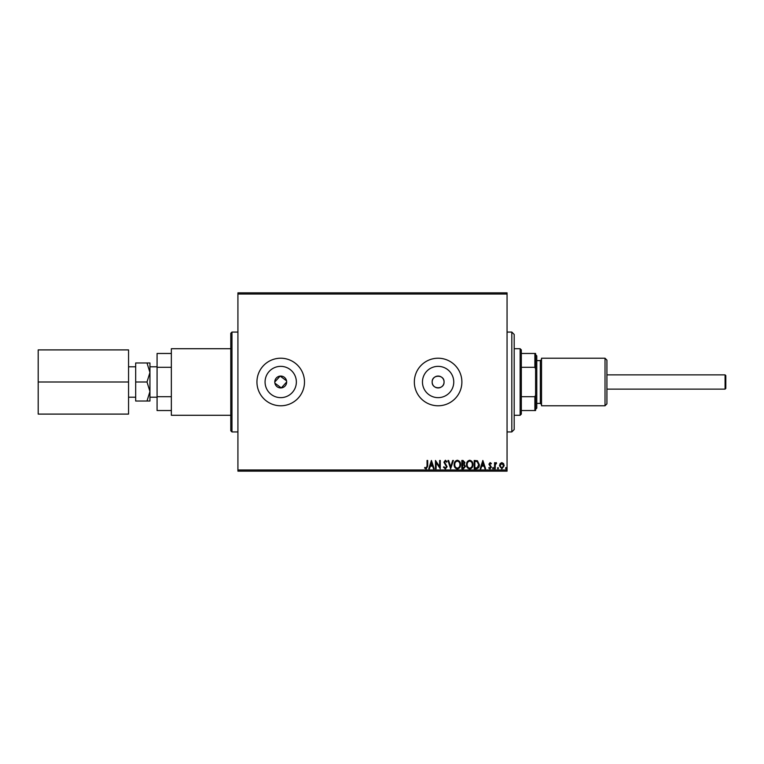 <?xml version="1.0" encoding="UTF-8"?>
<svg xmlns="http://www.w3.org/2000/svg" width="764" height="764" viewBox="0 0 764 764"><rect width="100%" height="100%" fill="white"/><g stroke="black" fill="none" stroke-linecap="round" stroke-linejoin="round"><path stroke-width="1.15" d="M444.056 382A5.94 5.94 0 0 0 438.116 376.06A5.94 5.94 0 0 0 432.166 382C431.803 389.669 444.419 389.669 444.056 382C444.428 374.341 431.813 374.322 432.166 382A5.94 5.94 0 0 0 438.116 387.94A5.94 5.94 0 0 0 444.056 382M286.662 382A5.94 5.94 0 0 0 280.713 376.06A5.94 5.94 0 0 0 274.773 382A5.94 5.94 0 0 0 280.713 387.94A5.94 5.94 0 0 0 286.662 382L281.295 387.911L274.887 383.156M286.548 380.844L280.13 376.089L274.773 382M453.759 382A15.643 15.643 0 0 0 438.116 366.357A15.643 15.643 0 0 0 422.463 382A15.643 15.643 0 0 0 438.116 397.643A15.643 15.643 0 0 0 453.759 382M296.356 382A15.643 15.643 0 0 0 280.713 366.357A15.643 15.643 0 0 0 265.07 382A15.643 15.643 0 0 0 280.713 397.643A15.643 15.643 0 0 0 296.356 382M304.492 382A23.779 23.779 0 0 0 280.713 358.221A23.779 23.779 0 0 0 256.943 382A23.779 23.779 0 0 0 280.713 405.779A23.779 23.779 0 0 0 304.492 382M461.886 382A23.779 23.779 0 0 0 438.116 358.221A23.779 23.779 0 0 0 414.336 382A23.779 23.779 0 0 0 438.116 405.779A23.779 23.779 0 0 0 461.886 382M230.785 430.743L230.785 333.257L231.969 332.073L231.969 431.927L230.785 430.743M237.919 292.841L507.057 292.841L507.057 294.025L237.919 294.025L237.919 292.841M500.105 463.605L501.833 462.592L503.562 463.595L504.183 465.753L501.833 468.886L499.484 465.753L500.105 463.605M494.575 468.781L494.575 462.697L495.215 462.697L495.215 463.595L496.333 462.592L496.514 463.452L495.32 464.655L495.215 468.781L494.575 468.781M490.144 462.592L491.376 463.462L491.004 463.977L490.182 463.337L489.562 464.159L491.376 467.129L490.03 468.886L488.712 468.065L489.075 467.501L489.953 468.141L490.736 467.167L488.922 464.187L490.144 462.592M476.134 468.781L474.205 468.781L474.205 460.463L477.443 460.759L479.324 464.722C479.42 467.129 478.359 468.485 476.134 468.781M461.828 468.781L461.828 460.463L463.003 460.463L464.923 462.526L464.14 464.292L465.457 466.422L463.49 468.781L461.828 468.781M450.626 468.781L447.952 460.463L448.649 460.463L450.674 466.775L452.699 460.463L453.396 460.463L450.626 468.781M436.11 468.781L435.47 468.781L435.47 460.463L439.634 466.67L439.634 460.463L440.274 460.463L440.274 468.781L436.11 462.592L436.11 468.781M427.047 465.992L427.047 460.463L427.687 460.463L427.687 466.078L426.169 468.991L424.593 468.036L424.918 467.396L426.159 468.141L427.047 465.992M507.057 469.975L507.057 471.159L237.919 471.159L237.919 469.975L507.057 469.975L507.057 294.025M237.919 469.975L237.919 294.025M431.421 460.463L434.191 468.781L433.494 468.781L432.644 466.116L430.304 466.116L429.454 468.781L428.757 468.781L431.421 460.463M445.345 468.991L443.473 467.176L443.999 466.756L445.297 468.141L446.462 466.728L443.903 462.191L445.393 460.243L446.997 461.657L446.501 462.172L445.383 461.103L444.543 462.153L447.102 466.747L445.345 468.991M454.141 464.655C454.102 462.287 455.153 460.816 457.302 460.243C459.508 460.759 460.587 462.22 460.549 464.617C460.587 466.995 459.527 468.456 457.359 468.991C455.182 468.475 454.112 467.024 454.141 464.655M466.517 464.655C466.47 462.287 467.53 460.816 469.679 460.243C471.885 460.759 472.964 462.22 472.926 464.617C472.964 466.995 471.904 468.456 469.726 468.991C467.558 468.475 466.489 467.024 466.517 464.655M482.848 460.463L485.618 468.781L484.92 468.781L484.061 466.116L481.731 466.116L480.871 468.781L480.174 468.781L482.848 460.463M492.551 468.198L493.086 467.501L493.62 468.198L493.086 468.886L492.551 468.198M497.459 468.198L497.994 467.501L498.529 468.198L497.994 468.886L497.459 468.198M505.462 468.198L505.997 467.501L506.532 468.198L505.997 468.886L505.462 468.198M432.367 465.257L431.469 462.468L430.581 465.257L432.367 465.257M459.909 464.617C459.938 462.717 459.078 461.542 457.33 461.103C455.592 461.561 454.742 462.745 454.781 464.655C454.752 466.546 455.602 467.711 457.33 468.141C459.088 467.711 459.947 466.537 459.909 464.617M463.127 461.313L462.468 461.313L462.468 463.977L464.283 462.535L463.127 461.313M462.793 464.837L462.468 467.931L463.194 467.931L464.818 466.422L463.805 464.932L462.793 464.837M472.286 464.617C472.314 462.717 471.455 461.542 469.707 461.103C467.969 461.561 467.119 462.745 467.157 464.655C467.129 466.546 467.979 467.711 469.707 468.141C471.464 467.711 472.324 466.537 472.286 464.617M474.845 461.313L474.845 467.931L477.242 467.721L478.684 464.722L477.108 461.551L474.845 461.313M483.793 465.257L482.896 462.468L481.998 465.257L483.793 465.257M503.543 465.763L501.833 463.337L500.124 465.763L501.833 468.141L503.543 465.763M511.813 332.073L514.191 334.451L514.191 429.549L511.813 431.927L511.813 332.073L507.057 332.073M520.141 415.282L520.141 348.718L521.325 349.902L521.325 414.098L520.141 415.282L514.191 415.282M520.141 348.718L514.191 348.718M535.593 410.535L534.876 410.535L534.876 396.707L535.593 395.074L535.593 410.535M521.325 410.535L534.876 410.535M521.325 353.465L535.593 353.465L535.593 395.074M521.325 396.707L534.876 396.707M535.593 368.926L534.876 367.293L534.876 353.465M521.325 367.293L534.876 367.293M725.084 389.134L725.084 374.866L725.8 375.582L725.8 388.418L725.084 389.134L606.922 389.134M725.084 374.866L606.922 374.866M128.553 366.806L135.677 366.806M128.553 397.194L135.677 397.194M149.945 366.806L157.078 366.806M149.945 397.194L157.078 397.194M230.785 415.282L171.346 415.282L171.346 348.718L230.785 348.718M149.945 372.488L149.945 362.976L147.003 362.976L149.945 372.488L147.003 382L149.945 391.512L149.945 372.488M149.945 401.024L149.945 391.512L147.003 401.024L149.945 401.024M171.346 396.707L157.078 396.707L157.078 410.535L171.346 410.535M157.078 396.707L157.078 353.465L171.346 353.465M171.346 367.293L157.078 367.293M147.003 401.024L135.677 401.024L135.677 362.976L147.003 362.976M135.677 382L147.003 382M38.2 382L38.2 349.902L128.553 349.902L128.553 414.098L38.2 414.098L38.2 382L128.553 382M606.922 360.13L606.922 403.869L605.021 405.779L605.021 358.221L606.922 360.13M535.593 354.658L536.777 355.843L536.777 408.157L535.593 409.342M605.021 405.779L541.533 405.779L541.533 358.221L605.021 358.221M536.777 403.402L540.349 403.402L540.349 360.598L541.533 359.414M231.969 431.927L237.919 431.927M231.969 332.073L237.919 332.073M511.813 431.927L507.057 431.927M540.349 403.402L541.533 404.586M536.777 360.598L540.349 360.598"/></g></svg>

